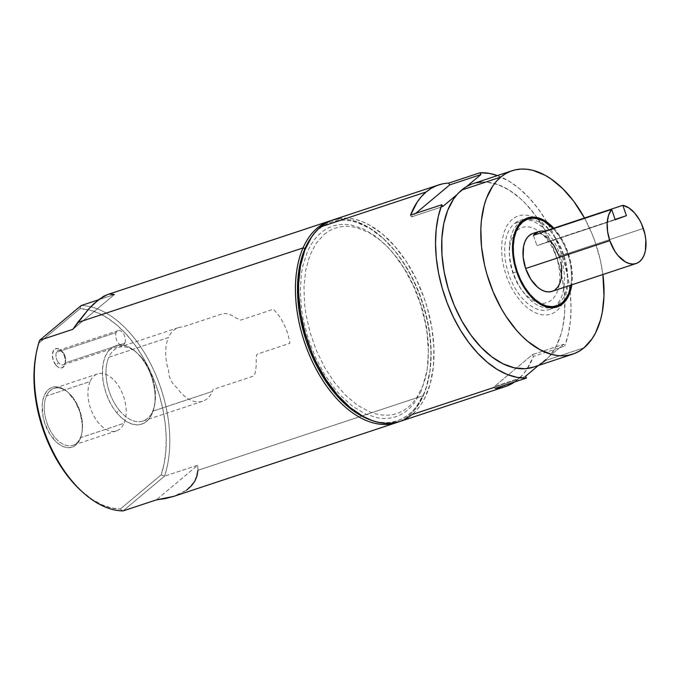 <?xml version="1.0" encoding="UTF-8"?>
<svg xmlns="http://www.w3.org/2000/svg" width="680" height="680" viewBox="0 0 680 680"><rect width="100%" height="100%" fill="white"/><g stroke="black" fill="none" stroke-linecap="round" stroke-linejoin="round"><path stroke-width="0.51" stroke-dasharray="3.4 2.55" d="M399.653 421.566A106.199 62.118 71.7 0 0 412.105 414.562L517.846 379.542A106.199 62.118 -108.3 0 1 514.641 381.964L522.52 374.995L526.702 369.58L533.46 356.397L564.723 346.043L563.831 344.207L549.593 356.125A96.585 56.491 71.7 0 0 564.851 301.682A96.585 56.491 71.7 0 0 536.987 217.532A96.585 56.491 71.7 0 0 472.906 183.702M533.638 367.081A96.585 56.491 71.7 0 0 539.835 364.293L539.894 364.276A96.585 56.491 71.7 0 0 545.012 360.689L584.103 347.743L545.012 360.689A96.585 56.491 71.7 0 0 549.644 356.107L539.894 364.276L549.644 356.107L556.215 346.239L561.068 333.99L562.777 327.105L564.706 312.103L564.578 295.868L562.402 278.953L558.255 261.919L552.279 245.335L544.663 229.755L535.67 215.696L525.597 203.626L520.26 198.466L509.201 190.119L497.947 184.612L486.863 182.13L481.508 182.061M554.685 306.561A46.895 27.43 71.7 0 0 554.829 306.442L558.144 305.337L554.829 306.442A46.895 27.43 71.7 0 0 560.575 256.25A46.895 27.43 71.7 0 0 525.92 219.691M523.923 219.708A46.895 27.43 71.7 0 0 519.843 220.499A46.895 27.43 71.7 0 0 514.343 223.593L522.172 221L514.343 223.593A46.895 27.43 71.7 0 0 510.391 278.647A46.895 27.43 71.7 0 0 549.329 309.536A46.895 27.43 71.7 0 0 553.078 307.734M553.817 228.174A46.895 27.43 -108.3 0 1 571.778 284.835L572.305 278.673L571.982 270.096L570.52 261.231L567.979 252.416L564.451 243.975L560.082 236.249L553.817 228.174M448.783 183.09L442.646 183.846M410.558 215.093L411.451 216.92L415.65 213.401L411.451 216.92L410.558 215.093M442.714 206.567L411.451 216.92L442.714 206.567M533.681 367.064L539.835 364.293L538.39 365.5L539.835 364.293M584.486 218.017L591.668 232.968L595.068 241.8L600.304 259.964L602.888 274.533A96.585 56.491 -108.3 0 0 584.486 218.017M545.012 360.689A96.585 56.491 71.7 0 0 549.644 356.107L563.831 344.207L532.567 354.56L533.46 356.397L532.567 354.56L494.343 386.563L525.606 376.21L494.343 386.563L495.236 388.39L494.343 386.563L532.567 354.56L563.831 344.207L564.723 346.043L533.46 356.397A106.199 62.118 -108.3 0 1 517.846 379.542L494.666 387.217M476.331 182.767L471.385 184.246M497.412 175.584L509.481 181.45L519.316 188.547L528.793 197.523L537.727 208.182L545.913 220.303L553.18 233.605L559.36 247.817L564.332 262.633L567.979 277.712L570.231 292.749L571.03 307.411L570.367 321.376L568.242 334.348L564.723 346.043A106.199 62.118 -108.3 0 0 497.412 175.584M332.885 219.946A106.199 62.118 71.7 0 1 421.065 289.901A106.199 62.118 71.7 0 1 412.105 414.562L416.78 410.014L420.962 404.608L424.618 398.395L430.219 383.792L433.364 366.767L433.925 347.973L431.894 328.125L427.337 308.006L424.159 298.078L416.177 278.978L406.274 261.486L394.842 246.262L382.304 233.903L369.155 224.884L362.5 221.748L355.887 219.555L349.375 218.339L343.026 218.11L336.898 218.867M399.721 421.549L406.997 418.2M324.088 234.43L328.797 231.081L333.863 228.59L339.243 226.993L344.879 226.287L350.719 226.5L356.719 227.621L368.925 232.526L381.029 240.83L386.894 246.151L397.978 258.901L407.847 274.031L416.118 290.955L422.467 309.026L426.657 327.539L428.536 345.797L428.017 363.094L426.861 371.17L422.815 385.798L416.602 397.927L412.751 402.9L408.45 407.082L403.75 410.44L398.684 412.921L393.303 414.528L387.668 415.225L381.82 415.012L375.827 413.899L369.741 411.885L357.527 405.246L345.652 395.361L334.569 382.611L324.7 367.48L316.429 350.565L310.08 332.495L305.881 313.973L304.649 304.767L303.969 286.909L305.685 270.343L309.723 255.714L315.945 243.593L324.088 234.43M466.752 186.464L457.002 194.633L466.752 186.464M502.103 240.567L501.534 249.569L502.231 259.156L504.177 268.974L507.288 278.639L511.454 287.784L516.502 296.047L522.248 303.127L528.471 308.737L534.922 312.664L541.365 314.764L547.544 314.95L553.231 313.216L558.195 309.638L562.25 304.334L565.25 297.525L567.069 289.468L567.638 280.475L566.933 270.878L564.986 261.06L561.875 251.396L557.719 242.258L552.662 233.988L546.915 226.916L540.702 221.306L534.242 217.37L527.808 215.271L521.619 215.084L515.942 216.818L510.977 220.405L506.914 225.7L503.923 232.509L502.103 240.567M509.719 246.304L511.113 240.133L513.409 234.923L516.511 230.869L520.31 228.123L524.663 226.797L529.397 226.941L534.327 228.548L539.265 231.557L544.025 235.85L548.428 241.264L552.288 247.597L555.475 254.592L557.855 261.987L559.351 269.501L559.887 276.845L559.444 283.738L558.059 289.901L555.764 295.12L552.653 299.175L548.854 301.911L544.501 303.238L539.775 303.101L534.846 301.495L529.907 298.477L525.138 294.185L520.744 288.771L516.876 282.447L513.697 275.442L511.309 268.048L509.821 260.534L509.286 253.19L509.719 246.304M423.317 395.641L423.623 394.238A104.72 61.251 -108.3 0 1 370.914 420.113L378.139 421.991L384.48 422.654L390.626 422.331L396.517 421.048L402.101 418.803L407.32 415.616L412.131 411.519L416.475 406.563L423.623 394.238L426.351 386.988L430.006 370.676L431.128 352.469L429.692 333.072L425.74 313.225L422.858 303.374L419.424 293.692L410.992 275.221L400.767 258.536L395.105 251.056L382.942 238.196L370.065 228.54L356.966 222.445L350.489 220.822L344.148 220.158L338.002 220.481L332.112 221.765L326.527 224.009L321.308 227.197L316.498 231.293L310.692 238.272A104.72 61.251 -108.3 0 1 383.435 238.646A104.72 61.251 -108.3 0 1 429.054 376.397A104.72 61.251 -108.3 0 1 423.623 394.238L423.317 395.641A106.199 62.118 -108.3 0 1 398.098 422.05A106.199 62.118 71.7 0 0 423.317 395.641L197.94 470.279L423.317 395.641A106.199 62.118 71.7 0 0 428.833 377.545A106.199 62.118 71.7 0 0 382.568 237.855A106.199 62.118 71.7 0 0 331.355 220.49A106.199 62.118 -108.3 0 1 410.848 275.587A106.199 62.118 -108.3 0 1 423.317 395.641M186.473 490.195L180.548 493.671L173.494 496.46L186.473 490.195L194.726 481.355L197.94 470.279L197.761 465.188L156.272 499.919L197.761 465.188L164.492 476.204L197.761 465.188L197.94 470.279M142.129 358.216A38.76 22.669 -108.3 0 1 154.691 404.608A38.76 22.669 -108.3 0 1 152.677 411.213A38.76 22.669 -108.3 0 1 119.331 410.295L116.629 412.649A41.302 24.157 71.7 0 0 154.309 406.589A41.302 24.157 71.7 0 0 140.913 357.153L142.129 358.216A38.76 22.669 71.7 0 0 118.541 347.463A38.76 22.669 71.7 0 0 108.775 357.298L168.47 337.526A38.76 22.669 -108.3 0 1 178.237 327.692A38.76 22.669 -108.3 0 1 182.639 327.003L222.564 313.786L225.19 313.471A38.76 22.669 -108.3 0 1 235.493 317.721L240.593 320.127L273.275 309.298A38.76 22.669 -108.3 0 1 289.884 343.289L257.201 354.118L256.479 355.411L256.181 360.06A38.76 22.669 -108.3 0 1 254.804 374.085L253.079 376.236L213.155 389.453A38.76 22.669 -108.3 0 1 212.373 391.442L152.677 411.213A38.76 22.669 71.7 0 0 142.129 358.216L140.913 357.153A41.302 24.157 71.7 0 0 136.315 352.265A41.302 24.157 71.7 0 0 104.337 358.921A41.302 24.157 71.7 0 0 116.629 412.649L119.331 410.295A38.76 22.669 71.7 0 0 142.91 421.056A38.76 22.669 71.7 0 0 152.677 411.213L212.373 391.442A38.76 22.669 -108.3 0 1 202.606 401.285A38.76 22.669 -108.3 0 1 176.953 387.796L173.417 384.319L170.748 380.222L169.158 375.581L168.606 370.71A38.76 22.669 -108.3 0 1 168.47 337.526L108.775 357.298A38.76 22.669 71.7 0 0 119.331 410.295A38.76 22.669 -108.3 0 1 108.775 357.298A38.76 22.669 -108.3 0 1 137.81 353.625A38.76 22.669 -108.3 0 1 142.129 358.216M63.061 352.486A7.625 4.462 -108.3 0 1 65.535 361.615A7.625 4.462 -108.3 0 1 65.135 362.916A7.625 4.462 -108.3 0 1 58.582 362.738L55.879 365.092A10.166 5.95 71.7 0 0 65.153 363.596A10.166 5.95 71.7 0 0 61.854 351.433L63.061 352.486A7.625 4.462 71.7 0 0 58.421 350.37A7.625 4.462 71.7 0 0 56.499 352.308L116.195 332.537A7.625 4.462 -108.3 0 1 118.116 330.607A7.625 4.462 -108.3 0 1 123.888 334.441A7.625 4.462 -108.3 0 1 124.831 343.145L65.135 362.916A7.625 4.462 71.7 0 0 63.061 352.486L61.854 351.433A10.166 5.95 71.7 0 0 60.724 350.225A10.166 5.95 71.7 0 0 52.853 351.866A10.166 5.95 71.7 0 0 55.879 365.092L58.582 362.738A7.625 4.462 71.7 0 0 63.215 364.846A7.625 4.462 71.7 0 0 65.135 362.916L124.831 343.145A7.625 4.462 -108.3 0 1 122.91 345.083A7.625 4.462 -108.3 0 1 117.138 341.25A7.625 4.462 -108.3 0 1 116.195 332.537L56.499 352.308A7.625 4.462 71.7 0 0 58.582 362.738A7.625 4.462 -108.3 0 1 56.499 352.308A7.625 4.462 -108.3 0 1 62.211 351.585A7.625 4.462 -108.3 0 1 63.061 352.486M72.216 396.712A29.996 17.544 -108.3 0 1 81.94 432.616A29.996 17.544 -108.3 0 1 80.384 437.725A29.996 17.544 -108.3 0 1 54.578 437.01L52.955 438.43A31.518 18.437 71.7 0 0 81.71 433.806A31.518 18.437 71.7 0 0 71.493 396.083L72.216 396.712A29.996 17.544 71.7 0 0 53.967 388.39A29.996 17.544 71.7 0 0 46.41 396.006L90.075 381.548A29.996 17.544 -108.3 0 1 97.631 373.932A29.996 17.544 -108.3 0 1 120.343 389.019A29.996 17.544 -108.3 0 1 124.049 423.266L80.384 437.725A29.996 17.544 71.7 0 0 72.216 396.712L71.493 396.083A31.518 18.437 71.7 0 0 67.983 392.343A31.518 18.437 71.7 0 0 43.58 397.426A31.518 18.437 71.7 0 0 52.955 438.43L54.578 437.01A29.996 17.544 71.7 0 0 72.828 445.34A29.996 17.544 71.7 0 0 80.384 437.725L124.049 423.266A29.996 17.544 -108.3 0 1 116.493 430.882A29.996 17.544 -108.3 0 1 93.78 415.795A29.996 17.544 -108.3 0 1 90.075 381.548L46.41 396.006A29.996 17.544 71.7 0 0 54.578 437.01A29.996 17.544 -108.3 0 1 46.41 396.006A29.996 17.544 -108.3 0 1 68.876 393.159A29.996 17.544 -108.3 0 1 72.216 396.712M421.175 391.229L414.324 403.045L410.159 407.804L405.552 411.723L400.546 414.783L395.19 416.933L389.538 418.175L383.648 418.472L377.57 417.843L365.083 413.805L352.572 406.224L340.51 395.377L334.798 388.858L324.275 373.94L315.291 357L308.185 338.7L303.238 319.727L301.639 310.216L300.254 291.618L301.342 274.168L302.796 266.084L307.462 251.583L310.624 245.31L314.313 239.768L318.478 235.008L323.085 231.089L328.083 228.029L333.438 225.879L339.091 224.638L344.981 224.34L351.058 224.97L363.545 229.007L376.057 236.589L388.118 247.435L393.83 253.954L404.353 268.872L413.346 285.812L420.444 304.113L425.391 323.085L426.989 332.588L428.375 351.195L427.295 368.645L425.841 376.728L421.175 391.229M111.18 293.973L107.245 294.67M114.384 294.559L72.904 329.29L114.384 294.559L98.218 299.914L114.384 294.559L107.236 294.678M81.277 490.917L92.361 499.528L101.736 504.679L111.087 507.9L120.216 509.116L123.004 510.935L164.492 476.204L123.004 510.935L120.216 509.116L161.177 474.827L164.152 463.471L165.844 451.01L166.209 437.708L165.24 423.819L162.953 409.632L159.409 395.428L154.657 381.505L148.818 368.126L141.993 355.572L134.317 344.089L125.953 333.914L117.07 325.252L107.848 318.274L98.472 313.131L89.122 309.91L79.993 308.686L39.032 342.983L36.023 354.467M116.629 412.649L112.302 406.512L108.604 399.551L105.68 392.02L103.649 384.217L102.578 376.44L102.519 368.985L103.462 362.142L105.383 356.175L108.197 351.313L111.809 347.743L116.068 345.601L120.819 344.973L125.876 345.874L131.036 348.279L136.119 352.087L140.913 357.153L145.248 363.29L148.945 370.26L151.861 377.791L153.901 385.594L154.964 393.372L155.031 400.826L154.079 407.66L152.158 413.627L149.345 418.489L145.732 422.059L141.474 424.201L136.722 424.839L131.673 423.938L126.506 421.532L121.422 417.724L116.629 412.649M55.879 365.092L53.176 360.009L52.402 354.339L53.796 349.988L56.907 348.432L59.423 349.24L62.917 352.937L64.549 356.507L65.331 362.176L64.626 365.33L61.991 367.931L58.31 367.276L55.879 365.092M52.955 438.43L49.657 433.747L44.599 422.679L43.052 416.729L42.185 405.11L42.908 399.882L44.379 395.335L46.529 391.629L49.283 388.9L52.53 387.269L56.159 386.784L60.01 387.473L63.954 389.3L67.83 392.207L74.791 400.767L79.849 411.825L82.212 423.716L82.263 429.403L81.541 434.622L80.07 439.169L77.919 442.884L75.166 445.604L71.918 447.244L68.289 447.729L64.439 447.04L60.495 445.204L56.618 442.298L52.955 438.43M81.923 491.487A103.657 60.63 71.7 0 0 120.216 509.116L161.177 474.827A103.657 60.63 71.7 0 0 148.818 368.126A103.657 60.63 71.7 0 0 79.993 308.686L39.032 342.983L39.627 340.306L39.032 342.983A103.657 60.63 71.7 0 0 36.023 354.475M161.177 474.827L164.492 476.204L161.177 474.827M79.993 308.686L81.115 305.575A106.199 62.118 -108.3 0 1 151.963 366.477A106.199 62.118 -108.3 0 1 164.492 476.204A106.199 62.118 71.7 0 0 151.963 366.477A106.199 62.118 71.7 0 0 81.115 305.575L79.993 308.686M551.998 291.38A30.498 17.841 71.7 0 0 559.181 256.317L643.34 228.454L559.181 256.317A30.498 17.841 71.7 0 0 532.822 233.47M521.951 221.187A45.755 26.758 71.7 0 0 513.349 272.884L516.621 271.796L513.349 272.884A45.755 26.758 71.7 0 0 550.613 307.725M552.883 307.156A45.755 26.758 71.7 0 0 563.652 254.566L567.562 253.266L564.188 244.996L559.98 237.405L553.001 228.446A45.755 26.758 -108.3 0 1 567.562 253.266L563.652 254.566A45.755 26.758 71.7 0 0 524.119 220.294M615.213 219.759L536.937 245.684L615.102 219.427L548.114 241.612L544.671 231.574L548.114 241.612L536.937 245.684L615.213 219.759M533.384 235.314L536.937 245.684L533.384 235.314M567.562 253.266A45.755 26.758 -108.3 0 1 570.937 285.107L571.557 278.859L571.319 270.529L569.976 261.885L567.562 253.266M559.181 256.317L560.788 262.063M555.373 289.536L552.024 291.372M532.534 233.572L535.993 232.934L539.699 233.435L543.515 235.042L550.868 241.315M519.843 220.499L527.671 217.906M549.329 309.536L557.158 306.944M154.691 404.608L154.309 406.589M178.237 327.692L118.541 347.463M65.535 361.615L65.153 363.596M118.116 330.607L58.421 350.37M81.94 432.616L81.71 433.806M97.631 373.932L53.967 388.39M116.493 430.882L72.828 445.34M68.876 393.159L67.983 392.343M122.91 345.083L63.215 364.846M62.211 351.585L60.724 350.225M202.606 401.285L142.91 421.056M137.81 353.625L136.315 352.265M428.833 377.545L429.054 376.397M382.568 237.855L383.435 238.646"/><path stroke-width="1.02" d="M442.646 183.846L436.798 185.589L431.29 188.292L426.173 191.939L320.442 226.958A106.199 62.118 71.7 0 0 311.482 351.611A106.199 62.118 71.7 0 0 399.653 421.566L505.393 386.554A106.199 62.118 -108.3 0 1 495.236 388.39L526.498 378.037A106.199 62.118 -108.3 0 1 453.364 317.169A106.199 62.118 -108.3 0 1 441.821 204.739L410.558 215.093A106.199 62.118 -108.3 0 1 426.173 191.939L421.498 196.494L417.316 201.9L410.558 215.093L441.821 204.739L442.714 206.567L456.952 194.65A96.585 56.491 71.7 0 0 455.464 308.201A96.585 56.491 71.7 0 0 533.638 367.081L572.781 354.118A96.585 56.491 -108.3 0 1 492.583 290.488A96.585 56.491 -108.3 0 1 500.726 177.114L461.635 190.06A96.585 56.491 71.7 0 0 457.002 194.633L453.433 199.274L447.669 210.392L443.76 223.669L441.838 238.68L441.966 254.906L444.142 271.822L448.281 288.856L454.265 305.439L461.873 321.019L470.875 335.078L480.947 347.149L491.767 356.822L502.971 363.783L514.182 367.795L525.037 368.721L533.681 367.064M572.781 354.118A96.585 56.491 -108.3 0 0 584.103 347.743A96.585 56.491 -108.3 0 0 602.888 274.533L603.985 295.885L602.293 312.248L600.576 319.753L595.485 333.038L592.152 338.691L584.103 347.743L579.453 351.058L574.447 353.515L569.126 355.096L563.558 355.793L557.779 355.58L551.854 354.475L539.792 349.622L527.833 341.42L522.036 336.158L516.426 330.183L506.031 316.336L501.33 308.609L493.153 291.881L486.871 274.023L484.525 264.885L481.508 246.627L480.837 228.973L481.389 220.583L484.254 205.096L486.531 198.144L492.668 186.167L496.476 181.245L500.726 177.114A96.585 56.491 -108.3 0 1 512.048 170.739L472.906 183.702A96.585 56.491 71.7 0 0 466.701 186.481L466.752 186.464A96.585 56.491 71.7 0 0 461.635 190.06A96.585 56.491 71.7 0 0 457.002 194.633L442.714 206.567L441.821 204.739L438.294 216.435L436.177 229.406L435.514 243.372L436.313 258.026L438.558 273.062L442.212 288.15L447.177 302.957L453.364 317.169L460.623 330.48L468.817 342.592L477.742 353.251L487.228 362.236L497.063 369.333L507.025 374.399L516.91 377.324L526.498 378.037L525.606 376.21L538.39 365.5L525.606 376.21L526.498 378.037L495.236 388.39L501.364 387.634L507.221 385.892L514.641 381.964A106.199 62.118 -108.3 0 1 505.393 386.554M525.92 219.691A46.895 27.43 71.7 0 0 523.923 219.708M562.649 303.85L558.144 305.337L562.649 303.85A46.895 27.43 -108.3 0 1 557.158 306.944A46.895 27.43 -108.3 0 1 518.219 276.054A46.895 27.43 -108.3 0 1 522.172 221A46.895 27.43 -108.3 0 1 527.671 217.906A46.895 27.43 -108.3 0 1 553.817 228.174L549.491 224.069L543.685 220.09L537.829 217.736L532.151 217.099L526.864 218.203L522.172 221L518.262 225.403L515.279 231.217L513.34 238.238L512.516 246.185L512.847 254.753L514.31 263.619L516.851 272.442L520.379 280.874L524.748 288.6L529.796 295.324L535.33 300.781L541.144 304.759L547 307.122L552.678 307.76L557.965 306.654L562.649 303.85L566.567 299.455L569.542 293.632L571.778 284.835A46.895 27.43 -108.3 0 1 562.649 303.85M539.835 364.293L539.894 364.276A96.585 56.491 71.7 0 0 545.012 360.689M471.385 184.246L466.701 186.481L480.938 174.565L449.675 184.918L415.65 213.401L449.675 184.918L448.783 183.09L480.046 172.737L489.634 173.459L497.412 175.584A106.199 62.118 -108.3 0 0 480.046 172.737L480.938 174.565L480.046 172.737L448.783 183.09A106.199 62.118 -108.3 0 0 438.625 184.934L332.885 219.946A106.199 62.118 71.7 0 0 320.442 226.958L315.767 231.506L311.584 236.912L304.827 250.087L300.433 265.974L298.571 283.976L298.613 293.548L300.653 313.387L305.209 333.506L312.111 353.141L316.361 362.542L326.264 380.035L337.705 395.25L350.243 407.609L363.392 416.627L370.039 419.773L376.652 421.966L383.171 423.181L389.521 423.411L399.721 421.549M553.078 307.734A46.895 27.43 71.7 0 0 554.685 306.561M448.783 183.09L449.675 184.918L480.938 174.565L466.752 186.464A96.585 56.491 71.7 0 0 461.635 190.06L500.726 177.114L505.376 173.799L510.383 171.334L515.695 169.754L521.271 169.065L527.042 169.269L532.967 170.374L545.029 175.227L551.055 178.925L562.793 188.7L573.75 201.297L584.486 218.017A96.585 56.491 -108.3 0 0 512.048 170.739M481.508 182.061L476.331 182.767M336.898 218.867L331.058 220.609L325.55 223.312L320.442 226.958L426.173 191.939A106.199 62.118 -108.3 0 1 438.625 184.934M406.997 418.2L412.105 414.562L494.666 387.217M370.914 420.113A104.72 61.251 -108.3 0 1 308.992 348.568A104.72 61.251 -108.3 0 1 305.014 248.574L303.042 247.928A106.199 62.118 71.7 0 0 316.786 370.362A106.199 62.118 71.7 0 0 398.098 422.05A106.199 62.118 -108.3 0 1 396.567 422.594A106.199 62.118 -108.3 0 1 316.149 369.172A106.199 62.118 -108.3 0 1 303.042 247.928L77.656 322.567L72.904 329.29L39.627 340.306A106.199 62.118 71.7 0 0 52.156 450.033A106.199 62.118 71.7 0 0 123.004 510.935L156.272 499.919L174.004 496.298L396.567 422.594M174.029 496.289L165.376 498.55L156.272 499.919L123.004 510.935A106.199 62.118 -108.3 0 1 82.671 492.184A106.199 62.118 -108.3 0 1 36.414 352.495A106.199 62.118 -108.3 0 1 39.627 340.306L72.904 329.29L88.782 308.865L98.855 299.421L107.499 294.593L103.377 296.412L93.976 303.586L88.782 308.865L77.656 322.567L303.042 247.928L305.014 248.574A104.72 61.251 -108.3 0 1 310.692 238.272L305.014 248.574L302.277 255.825L300.144 263.704L297.747 281.044L297.899 299.94L298.945 309.74L300.611 319.651L305.771 339.439L309.204 349.12L317.637 367.591L322.55 376.201L333.531 391.756L345.686 404.617L352.07 409.87L358.564 414.273L371.662 420.368M114.384 294.559L111.18 293.973M186.473 490.195L191.216 486.081L194.726 481.355L196.97 476.077L197.94 470.279M36.048 354.339L34.365 366.792L34 380.103L34.969 393.983L37.255 408.17L40.8 422.374L45.543 436.305L51.391 449.684L58.216 462.238L65.892 473.722L74.247 483.896L81.277 490.917M36.414 352.495L36.023 354.475A103.657 60.63 71.7 0 0 81.175 490.824A103.657 60.63 71.7 0 0 81.923 491.487M39.627 340.306L81.115 305.575L39.627 340.306M98.218 299.914L81.115 305.575L98.218 299.914M303.042 247.928A106.199 62.118 -108.3 0 1 329.791 220.975A106.199 62.118 -108.3 0 1 331.355 220.49A106.199 62.118 71.7 0 0 303.042 247.928M544.561 231.243L622.846 205.317A30.498 17.841 -108.3 0 1 643.34 228.454A30.498 17.841 -108.3 0 1 636.157 263.508A30.498 17.841 -108.3 0 1 609.798 240.66A30.498 17.841 -108.3 0 1 611.668 209.389L533.384 235.314A30.498 17.841 -108.3 0 1 538.696 231.523A30.498 17.841 -108.3 0 1 544.561 231.243L541.382 231.013L538.407 231.625L533.384 235.314L611.668 209.389L608.575 215.228L607.172 222.887L607.597 231.633L609.798 240.66L525.649 268.532L609.798 240.66L614.856 251.243L618.111 255.663L625.464 261.945L629.281 263.551L632.986 264.044L636.446 263.415L639.531 261.664L642.115 258.876L644.096 255.153L645.413 250.639L645.838 239.955L644.946 234.2L641.623 224.102L639.557 219.997L634.559 212.908L628.804 207.859L622.846 205.317L626.399 215.688L615.213 219.759L611.668 209.389L615.213 219.759L626.399 215.688L615.102 219.427L626.399 215.688L622.846 205.317L544.561 231.243M538.696 231.523L532.822 233.47A30.498 17.841 71.7 0 0 525.649 268.532L523.141 257.023L523.575 246.338L524.884 241.825L526.873 238.102L529.457 235.314L532.534 233.572M516.621 271.796L517.259 271.583A45.755 26.758 -108.3 0 1 528.029 218.994A45.755 26.758 -108.3 0 1 553.001 228.446L544.068 221.349L538.347 218.934L532.788 218.186L527.595 219.147L522.971 221.765L519.095 225.947L516.12 231.531L514.148 238.298L513.264 245.999L513.502 254.328L514.854 262.964L517.259 271.583L516.621 271.796M528.029 218.994L524.119 220.294A45.755 26.758 71.7 0 0 521.951 221.187M550.613 307.725A45.755 26.758 71.7 0 0 552.883 307.156L556.792 305.856A45.755 26.758 -108.3 0 1 517.259 271.583L520.634 279.854L524.85 287.453L529.729 294.091L535.109 299.506L540.762 303.501L546.482 305.915L552.041 306.663L557.235 305.711L561.85 303.093L565.726 298.911L568.71 293.326L570.937 285.107A45.755 26.758 -108.3 0 1 556.792 305.856M560.788 262.063L561.688 267.826L561.255 278.511L559.946 283.024L557.957 286.748L555.373 289.536M552.296 291.278L548.828 291.916L545.122 291.423L541.314 289.808L537.54 287.147L530.706 279.106L525.649 268.532A30.498 17.841 71.7 0 0 551.998 291.38L636.157 263.508M550.698 241.128L554.123 245.744L559.181 256.317M82.671 492.184L81.175 490.824M329.791 220.975L107.236 294.678"/></g></svg>
